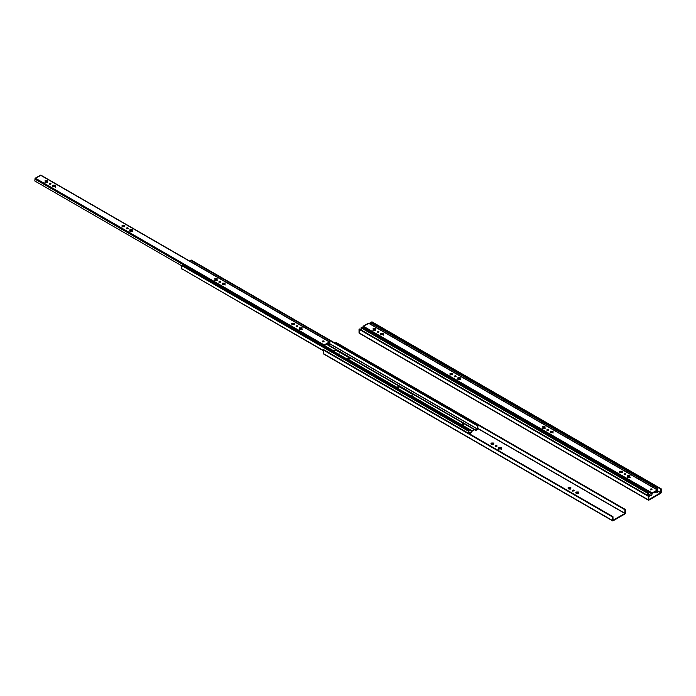 <?xml version="1.0" encoding="UTF-8"?>
<svg xmlns="http://www.w3.org/2000/svg" width="696" height="696" viewBox="0 0 696 696"><rect width="100%" height="100%" fill="white"/><g stroke="black" fill="none" stroke-linecap="round" stroke-linejoin="round"><path stroke-width="1.04" d="M493.429 443.543L493.16 443.039L493.638 443.039L493.168 443.987A0.87 0.505 180 0 1 493.168 444.353L493.038 444.448A1.349 0.774 180 0 1 491.68 444.448L491.559 444.353A0.87 0.505 180 0 1 491.559 443.987L491.559 444.152A0.87 0.505 0 0 0 491.507 444.257M576.323 493.316L575.81 492.159L577.515 492.846A0.87 0.505 0 0 0 576.871 492.846L576.392 492.577L576.392 492.02L576.871 492.681A0.87 0.505 180 0 1 577.515 492.681L578.472 492.02L578.002 492.959A0.87 0.505 180 0 1 578.002 493.333L577.871 493.429A1.349 0.774 180 0 1 576.514 493.429L576.384 493.333A0.87 0.505 180 0 1 576.384 492.959L576.384 493.125A0.87 0.505 0 0 0 576.332 493.229M574.035 490.81A0.853 0.496 0 0 0 573.939 490.741L573.939 490.184A0.853 0.496 180 0 1 572.73 490.88A0.853 0.496 180 0 1 573.939 490.184L573.939 490.741A0.853 0.496 0 0 0 572.634 490.81L573.339 490.036L574.043 490.802L572.625 490.802L574.043 490.81M501.146 447.998L500.868 447.493L501.233 447.841A1.349 0.774 180 0 1 501.233 448.624L500.876 448.807A0.87 0.505 0 0 0 500.876 448.433L501.242 447.45L500.398 448.32A0.87 0.505 0 0 0 499.745 448.32L499.276 447.493L499.745 448.154A0.87 0.505 180 0 1 500.398 448.154L500.868 447.493L500.398 448.154A0.87 0.505 0 0 0 499.745 448.154L499.397 447.563A1.349 0.774 180 0 1 500.755 447.563L499.006 447.998L501.181 447.998M496.918 446.284A0.853 0.496 0 0 0 496.822 446.214L496.822 445.657A0.853 0.496 180 0 1 495.613 446.353A0.853 0.496 180 0 1 496.822 445.657L496.822 446.214A0.853 0.496 0 0 0 495.517 446.284L495.891 445.553L497.048 445.91L495.508 446.284M407.856 394.728L408.813 394.066L408.334 395.006M346.156 359.11L346.634 358.449L347 358.788A1.349 0.774 180 0 1 347.121 358.953L346.643 359.388M338.447 354.655L339.404 353.994L338.926 354.934M570.555 488.07L570.276 487.565L570.859 487.705L570.285 488.67L570.642 487.913A1.349 0.774 180 0 1 570.642 488.696L570.285 488.879A0.87 0.505 0 0 0 570.285 488.505A0.87 0.505 180 0 1 570.285 488.879L570.163 488.975A1.349 0.774 180 0 1 568.797 488.975L568.675 488.879A0.87 0.505 180 0 1 568.675 488.505L568.675 488.67A0.87 0.505 0 0 0 568.623 488.775L568.406 488.07M346.817 359.092L347.113 358.449L346.338 358.814M492.037 444.64L491.202 444.17A1.349 0.774 180 0 1 491.202 443.387L491.559 443.987A0.87 0.505 0 0 0 491.559 444.353L491.289 443.543M498.797 447.772L499.276 447.493L498.701 447.598L499.267 448.598A0.87 0.505 0 0 0 499.215 448.702L499.267 448.433A0.87 0.505 0 0 0 499.267 448.807L498.91 448.624A1.349 0.774 180 0 1 498.91 447.841L499.267 448.433A0.87 0.505 180 0 0 499.267 448.807L498.719 448.911L499.276 448.972L498.693 448.833L498.797 447.772M568.38 488.07L569.154 488.392L568.684 487.565L569.154 488.227A0.87 0.505 180 0 1 569.807 488.227L569.807 488.392A0.87 0.505 0 0 0 569.154 488.392L570.276 487.565L569.807 488.392L570.581 488.07M492.681 443.7L492.681 443.874A0.87 0.505 0 0 0 492.037 443.874L492.037 443.7A0.87 0.505 180 0 1 492.681 443.7A0.87 0.505 0 0 0 492.037 443.7L491.68 443.108A1.349 0.774 180 0 1 493.038 443.108L492.681 443.7M491.489 444.335L491.08 443.039L492.037 443.874L491.567 443.039L493.525 443.387A1.349 0.774 180 0 1 493.525 444.17L493.168 444.353A0.87 0.505 0 0 0 493.168 443.987L493.664 443.578L493.534 444.561L491.68 444.448M578.011 493.507L576.027 493.151A1.349 0.774 180 0 1 576.027 492.368L576.384 492.959A0.87 0.505 0 0 0 576.384 493.333L575.81 492.159L576.514 492.089A1.349 0.774 180 0 1 577.871 492.089L577.515 492.681A0.87 0.505 0 0 0 576.871 492.681L576.836 492.002L578.35 492.368A1.349 0.774 180 0 1 578.35 493.151L578.002 493.333A0.87 0.505 0 0 0 578.002 492.959L578.35 492.368L578.567 493.316L578.011 493.507M570.798 488.148L570.65 489.088L568.319 488.696A1.349 0.774 180 0 1 568.319 487.913L568.675 488.505A0.87 0.505 0 0 0 568.675 488.879L568.101 487.705L568.797 487.635A1.349 0.774 180 0 1 570.163 487.635L569.807 488.227A0.87 0.505 0 0 0 569.154 488.227L568.797 487.635L569.476 487.531L570.711 487.539L570.781 488.105M501.355 448.972L501.233 447.841L500.876 448.433A0.87 0.505 180 0 1 500.876 448.807L501.355 448.972M323.675 353.881L323.231 349.957L323.71 349.679L323.231 349.957L612.489 516.954L612.967 516.676L323.71 349.679L612.967 516.676L612.489 516.954L612.654 520.869L624.956 513.935L625.399 509.498L624.921 509.777L335.663 342.78L336.142 342.502L625.399 509.498L624.921 509.777L624.851 513.457L477.856 428.588A0.783 0.452 -60 0 1 477.308 429.589L477.856 425.534L191.13 259.991L477.856 425.534L477.378 425.813L190.652 260.269L190.652 261.626L191.13 259.991L190.652 260.269L477.378 425.813L477.308 429.032L329.878 343.911L477.308 429.032L475.594 429.98L326.737 344.041L475.594 429.98L326.737 344.041L474.637 429.441L412.998 394.206L412.397 395.076L410.884 395.424L472.01 430.711L474.124 429.493A1.027 0.592 -60 0 1 474.637 429.441L475.629 429.989L477.334 429.006L477.856 425.534L477.856 428.623L624.851 513.457L612.993 520.277L612.967 516.676L613.045 520.269L624.851 513.457L624.921 509.777L335.663 342.78L336.142 342.502L625.399 509.498L625.399 513.048A0.783 0.452 -60 0 1 624.851 514.013L613.045 520.826A0.783 0.452 -60 0 1 612.489 520.504L323.231 353.507A0.783 0.452 120 0 0 323.396 353.864L612.654 520.869M335.663 343.433L335.663 342.78L335.663 343.433M477.856 428.423L624.921 513.326L477.856 428.423M612.489 520.504L323.231 353.507L323.231 349.957L612.489 516.954L612.489 520.504M338.056 353.959A1.349 0.774 180 0 1 338.804 354.064L339.474 354.055L339.422 354.934M337.769 353.986L338.621 354.36M345.764 358.405A1.349 0.774 180 0 1 346.512 358.51L345.486 358.431M407.465 394.032A1.349 0.774 180 0 1 408.213 394.136L408.691 394.415A1.349 0.774 180 0 1 408.874 394.841M407.177 394.049L408.03 394.432M500.755 448.903A1.349 0.774 180 0 1 499.397 448.903L500.755 448.903M495.508 446.293L496.927 446.293M491.254 443.543L493.464 443.543M54.888 185.78L54.836 185.249L55.315 185.528L54.358 185.745A0.87 0.505 0 0 0 53.714 185.745L53.714 185.519A0.87 0.505 180 0 1 54.358 185.519L54.836 185.249L54.836 185.806A0.87 0.505 180 0 1 54.845 186.171L55.419 186.589L54.358 186.45A0.87 0.505 180 0 1 53.714 186.45L52.757 186.728L53.235 186.171A0.87 0.505 180 0 1 53.235 185.797L52.661 185.388L53.244 185.249L53.714 185.745L53.192 185.78M301.629 328.268L301.612 327.729L302.195 327.868L301.629 328.503A0.87 0.505 180 0 1 301.664 328.573A0.87 0.505 0 0 0 301.629 328.503L301.629 328.277A0.87 0.505 180 0 1 301.629 328.651L301.925 329.382L301.629 328.651L302.099 328.921L301.142 328.93A0.87 0.505 180 0 1 300.498 328.93L299.541 329.199L300.011 328.651A0.87 0.505 180 0 1 300.011 328.277L300.002 328.268M296.252 326.52L297.671 326.52L297.566 325.893A0.853 0.496 180 0 1 296.357 326.589A0.853 0.496 180 0 1 297.566 325.893L297.566 326.45L297.131 325.754L296.113 326.241L297.671 326.511A0.853 0.496 0 0 0 296.261 326.52M220.449 281.367A0.853 0.496 180 0 1 219.24 282.063A0.853 0.496 180 0 1 220.449 281.367L220.449 281.923L220.014 281.228L219.005 281.81L220.319 282.124L220.449 281.367M220.545 281.993A0.853 0.496 0 0 0 219.144 281.993L220.554 281.993M216.839 279.279L216.787 278.748L217.265 279.026L216.308 279.244A0.87 0.505 0 0 0 215.664 279.244L215.664 279.018A0.87 0.505 180 0 1 216.308 279.018L216.787 278.748L216.787 279.305A0.87 0.505 180 0 1 216.795 279.67L217.369 280.088L216.308 279.949A0.87 0.505 180 0 1 215.664 279.949L214.707 280.227L215.177 279.67A0.87 0.505 180 0 1 215.177 279.296L215.195 278.748L215.664 279.244L215.177 279.522A0.87 0.505 0 0 0 215.142 279.601A0.87 0.505 180 0 1 215.177 279.522L215.168 279.296M224.547 283.733L224.495 283.202L224.982 283.481L224.025 283.698A0.87 0.505 0 0 0 223.373 283.698L223.373 283.472A0.87 0.505 180 0 1 224.025 283.472L224.495 283.202L224.495 283.759A0.87 0.505 180 0 1 224.504 284.125L225.078 284.542L224.025 284.403A0.87 0.505 180 0 1 223.373 284.403L222.424 284.681L222.894 284.125A0.87 0.505 180 0 1 222.894 283.75L222.903 283.202L223.373 283.698A0.87 0.505 180 0 1 224.025 283.698L224.33 283.855A1.279 0.739 0 0 0 223.068 283.855L222.894 283.977A0.87 0.505 0 0 0 222.85 284.055A0.87 0.505 180 0 1 222.894 283.977L222.32 283.342L222.903 283.202L222.85 283.733M323.77 341.023A0.853 0.496 180 0 1 322.57 341.719A0.853 0.496 180 0 1 323.77 341.023L323.77 341.579L323.335 340.883L322.318 341.371L323.875 341.64A0.853 0.496 0 0 0 322.465 341.649L323.875 341.649L323.77 341.023M127.907 227.94A0.853 0.496 180 0 1 126.698 228.636A0.853 0.496 180 0 1 127.907 227.94L127.907 228.497L127.464 227.801L126.446 228.288L128.012 228.558A0.853 0.496 0 0 0 126.602 228.566L128.012 228.566L127.907 227.94M132.005 230.306L130.831 230.272A0.87 0.505 180 0 1 131.483 230.272L131.814 230.411A1.279 0.739 0 0 0 130.526 230.428L129.778 229.915L130.361 229.776L129.926 231.272L132.327 231.29L131.953 229.776L131.483 230.272A0.87 0.505 0 0 0 130.831 230.272L130.831 230.045A0.87 0.505 180 0 1 131.483 230.045L132.536 229.915L131.962 230.324A0.87 0.505 180 0 1 131.962 230.698L132.536 231.107L131.483 230.976A0.87 0.505 180 0 1 130.831 230.976L129.874 231.246L130.352 230.698A0.87 0.505 180 0 1 130.352 230.324L130.361 229.776L130.831 230.272L130.352 230.55A0.87 0.505 0 0 0 130.309 230.62A0.87 0.505 180 0 1 130.352 230.55L130.343 230.315M45.049 182.274L45.518 181.717A0.87 0.505 180 0 1 45.518 181.343L45.518 181.569A0.87 0.505 0 0 0 45.475 181.647A0.87 0.505 180 0 1 45.518 181.569L44.944 180.934L46.006 181.064L45.527 181.351L45.527 180.795L45.518 181.943L44.944 182.135L45.527 182.274L45.049 182.274M122.165 226.8L122.635 226.244A0.87 0.505 180 0 1 122.635 225.869L122.635 226.096A0.87 0.505 0 0 0 122.6 226.174A0.87 0.505 180 0 1 122.635 226.096L122.07 225.46L123.122 225.817A0.87 0.505 180 0 1 123.766 225.817L124.071 225.974A1.279 0.739 0 0 0 122.818 225.974L122.653 225.321L122.635 226.47L122.07 226.618L122.653 226.8L122.165 226.8M50.782 183.413A0.853 0.496 180 0 1 49.581 184.109A0.853 0.496 180 0 1 50.782 183.413L50.782 183.97L50.347 183.274L49.329 183.761L50.886 184.031A0.853 0.496 0 0 0 49.477 184.04L50.886 184.04L50.782 183.413M291.824 324.754L292.303 324.197A0.87 0.505 180 0 1 292.303 323.823L291.728 323.414L292.311 323.275L292.781 323.77A0.87 0.505 180 0 1 293.434 323.77L293.729 323.927A1.279 0.739 0 0 0 292.477 323.927L291.824 324.754M53.192 186.102A0.87 0.505 180 0 1 53.235 186.023A0.87 0.505 0 0 0 53.192 186.102L52.931 186.78L55.315 186.728L54.888 186.084A0.87 0.505 0 0 0 54.845 186.023A0.87 0.505 180 0 1 54.888 186.102L54.662 185.902A1.279 0.739 0 0 0 53.409 185.902L53.714 185.745A0.87 0.505 180 0 1 54.358 185.745L53.183 186.084M52.931 186.902L53.235 186.398L52.931 186.902M293.912 324.049A0.87 0.505 180 0 1 293.956 324.127A0.87 0.505 0 0 0 293.912 324.049L293.434 323.77A0.87 0.505 0 0 0 292.781 323.77L292.781 323.544A0.87 0.505 180 0 1 293.434 323.544L294.486 323.414L293.912 324.049M292.259 324.127A0.87 0.505 180 0 1 292.303 324.049A0.87 0.505 0 0 0 292.259 324.127L292.885 324.493L292.268 324.136M55.149 186.902L54.845 186.398L55.149 186.902M293.912 324.197L294.382 324.754L293.434 324.475A0.87 0.505 180 0 1 292.781 324.475L294.382 324.754L293.973 324.014A0.87 0.505 180 0 1 293.912 324.197M293.912 323.823A0.87 0.505 180 0 1 293.973 324.014L294.277 323.231L291.728 323.414L293.956 323.805M216.795 279.296L217.152 278.704L214.707 278.748L215.177 279.296L214.76 280.253L217.213 280.253L216.639 279.383A1.279 0.739 0 0 0 215.36 279.4L215.664 279.244A0.87 0.505 180 0 1 216.308 279.244L215.36 279.4L214.612 278.887L215.195 278.748L215.142 279.279M217.1 280.401L216.795 279.896L217.1 280.401M224.504 284.125L222.903 283.759L222.32 284.542L224.808 284.734L224.504 284.125M46.006 181.291L46.006 181.064A0.87 0.505 180 0 1 46.649 181.064L46.649 181.291A0.87 0.505 0 0 0 46.006 181.291A0.87 0.505 180 0 1 46.649 181.291L47.119 180.795L46.954 181.447A1.279 0.739 0 0 0 45.701 181.447L46.006 181.291M47.137 181.343A0.87 0.505 180 0 1 47.197 181.534L47.363 180.734L47.119 181.351L47.119 180.795L45.101 180.769L45.518 181.343M47.137 181.717L47.606 182.274L46.649 181.995A0.87 0.505 180 0 1 46.006 181.995L47.554 182.3L47.197 181.534A0.87 0.505 180 0 1 47.137 181.717M47.432 182.448L47.137 181.943L47.432 182.448M123.122 225.817L123.122 225.591A0.87 0.505 180 0 1 123.766 225.591L123.766 225.817A0.87 0.505 0 0 0 123.122 225.817M122.6 225.852L124.071 225.974L124.245 225.321L124.071 225.974L122.218 225.295L122.635 225.869M124.245 225.321L124.828 225.46L124.253 225.869A0.87 0.505 180 0 1 124.253 226.244L124.723 226.8L123.766 226.522A0.87 0.505 180 0 1 123.122 226.522L124.801 226.731L124.253 225.869L124.819 225.417L124.245 225.321M40.977 175.453L329.878 342.241L329.391 344.485L329.878 344.207L329.573 341.893L324.188 344.955L35.296 178.159L34.8 180.977L181.552 265.707L34.8 180.977L35.105 178.315L40.968 175.34M329.391 344.485L327.677 343.493L329.391 344.485L329.391 342.51L329.391 344.485M324.179 345.529L329.382 342.51L324.188 345.512L324.179 347.304L324.179 345.529M324.188 344.955L323.692 347.026L324.188 344.955L35.296 178.159L40.481 175.166L329.382 341.954L324.188 344.955M34.8 179.02L323.692 345.808L34.8 179.02M122.635 226.47L122.331 226.974L122.635 226.47M45.518 181.943L45.214 182.448L45.518 181.943M130.352 230.924L130.048 231.429L130.352 230.924M222.894 284.351L222.589 284.855L222.894 284.351M215.177 279.896L214.881 280.401L215.177 279.896M300.011 328.877L299.706 329.382L300.011 328.877M301.664 328.26L301.925 327.668L301.142 328.225A0.87 0.505 0 0 0 300.498 328.225L300.498 327.999A0.87 0.505 180 0 1 301.142 327.999L300.194 328.382L300.019 327.729L300.498 327.999L299.715 327.668L299.967 328.26M301.246 328.277L301.446 328.382A1.279 0.739 0 0 0 300.194 328.382L300.498 328.225A0.87 0.505 180 0 1 301.142 328.225L301.246 328.277M47.171 181.325L45.475 181.325M131.962 230.324L132.257 229.715L129.926 229.75L130.309 230.306M301.612 328.286L300.019 328.286L299.445 329.104L302.047 329.225L301.629 328.277M224.504 283.75L224.738 283.142L222.529 283.159L222.894 283.75M54.845 185.797L55.08 185.188L52.809 185.223L53.235 185.797M463.553 423.916A0.853 0.496 180 0 1 462.344 424.612L462.623 423.803L463.78 424.168L462.344 424.612A0.853 0.496 180 0 1 463.553 423.916L463.553 424.473L463.553 423.916M463.649 424.543A0.853 0.496 0 0 0 462.248 424.543L463.658 424.543M400.426 387.385L412.711 394.475A2.045 1.183 0 0 0 412.397 394.24L400.835 387.559L400.835 386.863L412.998 394.206A2.045 1.183 180 0 1 412.998 394.24A2.045 1.183 180 0 1 410.884 395.424L409.509 395.206L397.938 388.533L397.486 387.133L399.452 386.384L349.853 357.744L349.262 358.623L347.739 358.971L397.338 387.602L334.802 352.072L334.341 350.68L336.316 349.931L326.424 344.215L349.262 357.083L349.262 357.788L337.69 351.106L337.69 350.401L337.69 351.106A2.045 1.183 0 0 0 337.282 350.923L349.575 358.022A2.045 1.183 0 0 0 349.262 357.788L349.262 357.083L349.853 357.744A2.045 1.183 180 0 1 349.853 357.788A2.045 1.183 180 0 1 347.739 358.971L346.364 358.753L334.802 352.072L334.202 351.149L324.31 345.442L334.202 351.149A2.045 1.183 180 0 1 334.202 351.106A2.045 1.183 180 0 1 336.316 349.931L474.124 429.493L472.01 430.711L397.938 388.533L397.338 387.602A2.045 1.183 180 0 1 397.338 387.559A2.045 1.183 180 0 1 399.452 386.384L400.835 386.863L400.835 387.559A2.045 1.183 0 0 0 400.426 387.385L399.843 387.046L400.426 387.385M215.16 279.566L215.891 279.983L215.16 279.566M222.868 284.012L223.607 284.438L222.868 284.012M292.276 324.084L293.007 324.51L292.276 324.084M296.365 326.441L296.844 326.728L296.365 326.441M299.993 328.538L300.724 328.964L299.993 328.538M326.789 344.007L475.673 429.971L326.789 344.007M223.486 284.429L222.859 284.064L223.486 284.429M215.769 279.975L215.142 279.609L215.769 279.975M329.878 343.746L477.378 428.901L329.878 343.746M475.673 430.528L477.308 429.589L475.673 430.528A0.853 0.496 -60 0 1 475.255 430.572L475.673 430.528M468.765 430.78L468.765 433.417L468.765 430.78L182.039 265.246L468.765 430.78L468.277 431.059L468.765 430.78M469.226 433.695L470.461 432.982L468.765 431.999L470.461 432.982L469.226 433.695M470.548 432.886L471.505 431.25L324.179 346.19L471.505 431.25A1.027 0.592 -60 0 1 472.01 430.711L470.548 432.886L468.765 431.859L470.548 432.886M222.868 284.09L223.442 284.42L222.868 284.09M292.276 324.162L292.851 324.493L292.276 324.162M397.373 387.916L399.452 386.941A2.045 1.183 0 0 0 397.39 387.855M469.713 433.973L470.887 433.086A0.853 0.496 -60 0 1 470.461 433.538L469.713 433.973M181.552 268.613A0.783 0.452 120 0 0 181.717 268.978L181.552 265.524L182.039 265.246L181.552 265.524L468.277 431.059L468.277 433.138L468.277 431.059L181.552 265.524L181.552 268.613L323.231 350.41L181.552 268.613M182.108 268.934L323.231 350.68M334.228 351.463L335.489 350.566L337.282 350.923L336.316 350.488A2.045 1.183 0 0 0 334.254 351.402M337.282 350.923L349.575 358.022L337.282 350.923M472.01 431.268L474.124 430.05L472.01 431.268M470.887 433.086L471.845 431.45L470.887 433.086M359.475 333.21L359.032 329.286L359.51 329.008L359.032 329.286L648.289 496.292L648.768 496.013L359.51 329.008L648.768 496.013L648.289 496.292L648.446 500.198L660.756 493.273L661.2 488.836L660.721 489.114L371.464 322.109L371.942 321.83L661.2 488.836L660.643 492.785L657.833 491.167L660.643 492.785L648.785 499.606L648.768 496.013L648.837 499.606L660.669 492.768L660.721 489.114L371.464 322.109L371.942 321.83L661.2 488.836L661.2 492.385A0.783 0.452 -60 0 1 660.643 493.342L648.837 500.163A0.783 0.452 -60 0 1 648.289 499.841L359.032 332.836A0.783 0.452 120 0 0 359.188 333.201L648.446 500.198M371.464 322.77L371.464 322.109L371.464 322.77M657.833 490.993L660.721 492.664L657.833 490.993M648.289 499.841L359.032 332.836L359.032 329.286L648.289 496.292L648.289 499.841M382.844 333.793L382.791 333.262L383.279 333.541L382.322 333.758A0.87 0.505 0 0 0 381.669 333.758L381.669 333.532A0.87 0.505 180 0 1 382.322 333.532L382.791 333.262L382.791 333.81A0.87 0.505 180 0 1 382.8 334.184L383.374 334.593L382.322 334.463A0.87 0.505 180 0 1 381.669 334.463L380.721 334.733L381.19 334.184A0.87 0.505 180 0 1 381.19 333.81L380.616 333.401L381.199 333.262L381.669 333.758L381.147 333.793M629.628 476.264L628.453 476.238A0.87 0.505 180 0 1 629.097 476.238L629.402 476.386A1.279 0.739 0 0 0 628.149 476.386L627.923 476.569A0.87 0.505 180 0 1 627.966 476.516A0.87 0.505 0 0 0 627.931 476.586L627.4 477.108L627.966 476.664A0.87 0.505 180 0 1 627.966 476.29L627.4 475.873L627.983 475.733L627.966 476.516L627.983 475.733L628.453 476.012A0.87 0.505 180 0 1 629.097 476.012L630.158 475.873L629.584 476.29A0.87 0.505 180 0 1 629.584 476.664L630.158 477.073L629.097 476.943A0.87 0.505 180 0 1 628.453 476.943L627.609 477.256L630.002 477.238L629.628 476.569A0.87 0.505 0 0 0 629.584 476.516L629.584 476.516A0.87 0.505 180 0 1 629.619 476.586L629.576 475.733L629.097 476.238A0.87 0.505 0 0 0 628.453 476.238L627.931 476.264M625.521 473.898A0.853 0.496 180 0 1 624.321 474.594A0.853 0.496 180 0 1 625.521 473.898L625.521 474.454L625.086 473.767L624.068 474.246L625.626 474.524A0.853 0.496 0 0 0 624.216 474.524L625.626 474.533L625.521 473.898M548.404 429.38A0.853 0.496 180 0 1 547.195 430.076A0.853 0.496 180 0 1 548.404 429.38L548.404 429.937L547.97 429.241L546.952 429.728L548.509 429.998A0.853 0.496 0 0 0 547.1 430.006L548.509 430.006L548.404 429.38M544.794 427.292L544.742 426.761L545.22 427.04L544.272 427.257A0.87 0.505 0 0 0 543.62 427.257L543.62 427.031A0.87 0.505 180 0 1 544.272 427.031L544.742 426.761L544.742 427.318A0.87 0.505 180 0 1 544.75 427.683L545.325 428.092L544.272 427.962A0.87 0.505 180 0 1 543.62 427.962L542.663 428.231L543.141 427.683A0.87 0.505 180 0 1 543.141 427.309L543.15 426.761L543.62 427.257L543.141 427.535A0.87 0.505 0 0 0 543.097 427.614A0.87 0.505 180 0 1 543.141 427.535L542.567 426.9L543.15 426.761L543.097 427.292M550.806 431.746L550.553 431.155L553.033 431.389L551.032 431.868L550.275 431.355L550.858 431.215L550.492 432.729L552.885 432.712L552.511 432.042A0.87 0.505 0 0 0 552.467 431.99A0.87 0.505 180 0 1 552.502 432.059L552.45 431.215L553.033 431.355L551.98 431.711A0.87 0.505 0 0 0 551.336 431.711L551.336 431.485A0.87 0.505 180 0 1 551.98 431.485L552.45 431.215L552.45 431.764A0.87 0.505 180 0 1 552.467 432.138L553.033 432.547L551.98 432.416A0.87 0.505 180 0 1 551.336 432.416L550.379 432.686L550.849 432.138A0.87 0.505 180 0 1 550.849 431.764L550.858 431.215L551.336 431.711A0.87 0.505 180 0 1 551.98 431.711L552.285 431.868A1.279 0.739 0 0 0 551.032 431.868L550.849 431.99A0.87 0.505 0 0 0 550.814 432.059A0.87 0.505 180 0 1 550.849 431.99L550.841 431.755M651.839 489.653L651.726 489.027A0.853 0.496 180 0 1 650.525 489.723A0.853 0.496 180 0 1 651.726 489.027L651.726 489.584L651.291 488.897L650.273 489.375L651.839 489.653A0.853 0.496 0 0 0 650.421 489.653M454.549 376.579L455.967 376.579L455.863 375.944A0.853 0.496 180 0 1 454.653 376.64A0.853 0.496 180 0 1 455.863 375.944L455.863 376.501L455.428 375.814L454.41 376.292L455.967 376.571A0.853 0.496 0 0 0 454.558 376.571M459.96 378.311L459.908 377.78L460.395 378.058L459.438 378.285A0.87 0.505 0 0 0 458.795 378.285L458.795 378.058A0.87 0.505 180 0 1 459.438 378.058L459.908 377.78L459.908 378.337A0.87 0.505 180 0 1 459.917 378.711L460.491 379.12L459.438 378.989A0.87 0.505 180 0 1 458.795 378.989L457.837 379.259L458.307 378.711A0.87 0.505 180 0 1 458.307 378.337L458.316 377.78L458.795 378.285L458.307 378.563A0.87 0.505 0 0 0 458.264 378.633A0.87 0.505 180 0 1 458.307 378.563L457.733 377.919L458.316 377.78L458.264 378.311M375.092 329.356L375.449 328.764L373.056 328.782L373.474 329.956L372.908 330.182L375.388 330.339L375.135 329.643A0.87 0.505 0 0 0 375.092 329.582A0.87 0.505 180 0 1 375.127 329.66L375.092 329.356A0.87 0.505 180 0 1 375.092 329.73L375.666 330.139L374.605 330.008A0.87 0.505 180 0 1 373.961 330.008L373.004 330.278L373.474 329.73A0.87 0.505 180 0 1 373.474 329.356L373.474 329.582A0.87 0.505 0 0 0 373.439 329.66A0.87 0.505 180 0 1 373.474 329.582L372.908 328.947L373.961 329.077A0.87 0.505 180 0 1 374.605 329.077L374.605 329.304A0.87 0.505 0 0 0 373.961 329.304A0.87 0.505 180 0 1 374.605 329.304L375.083 328.808L374.909 329.46A1.279 0.739 0 0 0 373.656 329.46L374.909 329.46L375.083 328.808L375.666 328.947L375.135 329.339M450.121 374.805L450.599 374.257A0.87 0.505 180 0 1 450.599 373.882L450.608 373.326L451.078 373.83A0.87 0.505 180 0 1 451.73 373.83L452.026 373.987A1.279 0.739 0 0 0 450.773 373.987L450.599 374.109A0.87 0.505 0 0 0 450.556 374.178A0.87 0.505 180 0 1 450.599 374.109L450.025 373.465L450.608 373.326L450.599 374.483L450.025 374.665L450.608 374.805L450.121 374.805M378.746 331.426A0.853 0.496 180 0 1 377.536 332.114A0.853 0.496 180 0 1 378.746 331.426L378.746 331.975L378.302 331.287L377.284 331.775L378.85 332.044A0.853 0.496 0 0 0 377.441 332.044L378.85 332.053L378.746 331.426M621.911 471.818L621.859 471.279L622.346 471.557L621.389 471.784A0.87 0.505 0 0 0 620.736 471.784L620.736 471.557A0.87 0.505 180 0 1 621.389 471.557L621.859 471.279L621.859 471.836A0.87 0.505 180 0 1 621.867 472.21L622.442 472.619L621.389 472.488A0.87 0.505 180 0 1 620.736 472.488L619.788 472.48L620.258 472.21L619.953 472.941L620.258 472.21A0.87 0.505 180 0 1 620.258 471.836L619.684 471.418L620.267 471.279L620.736 471.784A0.87 0.505 180 0 1 621.389 471.784L621.693 471.94A1.279 0.739 0 0 0 620.44 471.94L620.214 471.818M381.147 334.106A0.87 0.505 180 0 1 381.19 334.036A0.87 0.505 0 0 0 381.147 334.106L381.773 334.48L381.164 334.141M380.886 334.915L381.19 334.184L380.886 334.915M452.209 374.109A0.87 0.505 180 0 1 452.252 374.178A0.87 0.505 0 0 0 452.209 374.109L451.73 373.83A0.87 0.505 0 0 0 451.078 373.83L451.078 373.604A0.87 0.505 180 0 1 451.73 373.604L452.783 373.465L452.209 374.109M382.8 334.184L382.626 333.915A1.279 0.739 0 0 0 381.365 333.915L381.669 333.758A0.87 0.505 180 0 1 382.322 333.758L381.199 333.81L380.677 334.706L383.165 334.776L382.8 334.184M383.105 334.915L382.8 334.411L383.105 334.915M621.867 472.21L620.267 471.836L619.684 472.619L622.233 472.802L621.867 472.21M544.794 427.614A0.87 0.505 0 0 0 544.75 427.535A0.87 0.505 180 0 1 544.794 427.614L544.577 427.414A1.279 0.739 0 0 0 543.315 427.414L543.62 427.257A0.87 0.505 180 0 1 544.272 427.257L543.15 427.318L542.663 428.231L545.177 428.257L544.803 427.596M545.055 428.414L544.75 427.91L545.055 428.414M459.917 378.711L459.743 378.433A1.279 0.739 0 0 0 458.49 378.433L458.795 378.285A0.87 0.505 180 0 1 459.438 378.285L458.316 378.337L457.794 379.233L460.282 379.303L459.917 378.711M375.396 330.461L375.092 329.956L375.396 330.461M452.209 374.257L452.678 374.805L451.73 374.535A0.87 0.505 180 0 1 451.078 374.535L452.626 374.831L452.269 374.065A0.87 0.505 180 0 1 452.209 374.257M452.209 373.882A0.87 0.505 180 0 1 452.269 374.065L452.574 373.291L450.025 373.465L452.252 373.865M368.941 323.457L657.685 489.932L657.833 492.211L657.346 492.49L657.824 490.149L652.143 492.968L363.251 326.172L362.755 328.251L363.155 326.241L368.923 323.353M648.263 493.829L651.656 495.778L652.143 493.525L657.346 490.523L657.346 492.49L655.641 491.507L657.346 492.49L657.337 490.523L652.143 493.525L651.656 495.778L648.263 493.829M652.143 492.968L651.656 495.778L652.143 492.968L363.251 326.172L368.445 323.179L657.337 489.967L652.143 492.968M362.755 327.024L651.656 493.821L362.755 327.024M450.599 374.483L450.295 374.987L450.599 374.483M373.474 329.956L373.178 330.461L373.474 329.956M458.307 378.937L458.003 379.442L458.307 378.937M550.849 432.364L550.545 432.868L550.849 432.364M543.141 427.91L542.837 428.414L543.141 427.91M627.966 476.89L627.67 477.395L627.966 476.89M629.889 477.395L629.584 476.89L629.889 477.395M651.839 489.662L650.421 489.662M372.908 330.104L372.908 330.696M459.917 378.337L460.221 377.728L457.942 377.737L458.307 378.337M544.75 427.309L544.985 426.7L542.715 426.735L543.141 427.309M629.584 476.29L629.88 475.681L627.548 475.707L627.966 476.29M621.867 471.836L622.172 471.227L619.892 471.244L620.258 471.836M382.8 333.81L383.096 333.201L380.764 333.236L381.19 333.81M655.18 492.272L654.692 492.046L656.076 491.759L654.745 492.02L655.18 492.272M373.456 329.617L374.187 330.043L373.456 329.617M381.164 334.071L381.904 334.498L381.164 334.071M450.573 374.144L451.304 374.57L450.573 374.144M454.662 376.501L455.14 376.78L454.662 376.501M458.281 378.598L459.021 379.015L458.281 378.598M543.115 427.57L543.846 427.996L543.115 427.57M547.204 429.928L547.682 430.215L547.204 429.928M550.832 432.025L551.563 432.451L550.832 432.025M620.232 472.097L620.971 472.523L620.232 472.097M627.949 476.551L628.679 476.969L627.949 476.551M650.525 489.584L651.012 489.862L650.525 489.584M628.558 476.96L627.931 476.603L628.558 476.96M551.441 432.433L550.814 432.077L551.441 432.433M458.899 379.007L458.272 378.65L458.899 379.007M451.182 374.552L450.564 374.196L451.182 374.552M374.065 330.026L373.439 329.669L374.065 330.026M656.885 489.471L656.885 488.113L370.159 322.57L370.159 323.927L370.637 322.291L657.363 487.835L370.637 322.291L370.159 322.57L656.885 488.113L656.885 489.471M655.18 492.829L656.554 492.037L655.18 492.829A0.853 0.496 -60 0 1 654.753 492.872L655.18 492.829M657.363 489.749L657.363 487.835L656.885 488.113L657.363 487.835L657.363 489.749M648.263 493.081L648.263 495.726L648.263 493.081L361.537 327.546L648.263 493.081L647.785 493.36L648.263 493.081M648.733 495.996L649.968 495.282L648.263 494.299L649.968 495.282L648.733 495.996M650.055 495.187L648.263 494.16L650.055 495.187M450.573 374.213L451.147 374.544L450.573 374.213M550.823 432.094L551.406 432.433L550.823 432.094M627.949 476.621L628.523 476.951L627.949 476.621M648.768 496.526L650.395 495.395A0.853 0.496 -60 0 1 649.968 495.839L648.768 496.526M361.059 329.904L361.537 327.546L361.059 327.825L647.785 493.36L647.785 495.448L647.785 493.36L361.059 327.825L361.059 329.904M654.005 492.446L654.753 492.872L654.005 492.446M501.451 449.39L501.451 448.833M568.101 488.261L568.101 487.705M490.985 443.735L490.985 443.178M498.693 449.39L498.693 448.833M347.217 359.145L347.217 358.588M408.909 394.762L408.909 394.206M572.486 491.089L572.486 490.532M578.567 492.716L578.567 492.159M575.81 492.716L575.81 492.159M493.742 443.735L493.742 443.178M220.693 281.715L220.693 282.272M214.612 280.088L214.612 280.645M324.023 341.371L324.023 341.927M128.151 228.288L128.151 228.845M44.944 182.135L44.944 182.691M52.661 185.388L52.661 185.945M55.419 185.388L55.419 185.945M55.419 186.589L55.419 187.146M294.486 323.414L294.486 323.971M225.078 283.342L225.078 283.898M225.078 284.542L225.078 285.099M132.536 231.107L132.536 231.664M124.828 225.46L124.828 226.017M40.838 175.131L329.73 341.919M129.778 229.915L129.778 230.472M126.446 228.288L126.446 228.845M322.318 341.371L322.318 341.927M222.32 283.342L222.32 283.898M218.988 281.715L218.988 282.272M302.195 329.06L302.195 329.617M299.437 327.868L299.437 328.425M463.797 424.264L463.797 424.821M462.092 424.264L462.092 424.821M334.202 351.106L334.202 351.663M397.338 387.559L397.338 388.116M548.657 429.728L548.657 430.285M542.567 428.092L542.567 428.649M651.978 489.375L651.978 489.932M456.115 376.292L456.115 376.849M380.616 333.401L380.616 333.95M383.374 333.401L383.374 333.95M383.374 334.593L383.374 335.15M622.442 471.418L622.442 471.975M553.033 431.355L553.033 431.903M553.033 432.547L553.033 433.103M460.491 379.12L460.491 379.677M452.783 373.465L452.783 374.022M368.793 323.144L657.685 489.932M457.733 377.919L457.733 378.476M454.41 376.292L454.41 376.849M650.273 489.375L650.273 489.932M550.275 431.355L550.275 431.903M546.952 429.728L546.952 430.285M630.158 477.073L630.158 477.63M627.4 475.873L627.4 476.429"/></g></svg>
